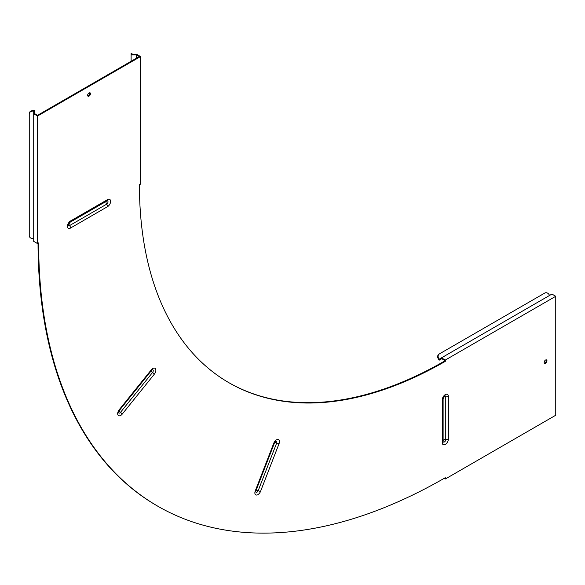 <?xml version="1.0" encoding="UTF-8"?>
<svg xmlns="http://www.w3.org/2000/svg" width="585" height="585" viewBox="0 0 585 585"><rect width="100%" height="100%" fill="white"/><g stroke="black" fill="none" stroke-linecap="round" stroke-linejoin="round"><path stroke-width="0.88" d="M89.037 96.137A1.982 1.141 120 0 0 90.331 94.397A1.982 1.141 120 0 0 90.024 92.81A1.982 1.141 120 0 0 89.037 92.905A1.982 1.141 120 0 0 87.743 94.653A1.982 1.141 120 0 0 88.05 96.24A1.982 1.141 120 0 0 89.037 96.137M89.673 92.715A1.982 1.141 -60 0 1 88.423 95.786A1.982 1.141 -60 0 1 87.787 95.977M545.571 363.248A1.982 1.141 120 0 0 546.865 361.508A1.982 1.141 120 0 0 546.558 359.921A1.982 1.141 120 0 0 545.571 360.016A1.982 1.141 120 0 0 544.277 361.764A1.982 1.141 120 0 0 544.584 363.351A1.982 1.141 120 0 0 545.571 363.248M546.207 359.826A1.982 1.141 -60 0 1 544.957 362.897A1.982 1.141 -60 0 1 544.321 363.088M32.848 111.084A3.598 2.94 180 0 0 29.25 114.024L29.25 113.527A3.598 2.94 -0 0 1 32.848 110.587L32.848 111.084L33.711 111.084L33.711 113.826L37.528 116.035L140.546 56.555L140.546 184.085L139.42 184.736A432.586 249.751 -60 0 0 229.013 382.766A432.586 249.751 -60 0 0 445.309 361.34L444.695 360.989A432.586 249.751 -60 0 1 228.713 382.59M444.695 360.989L444.695 360.397L441.741 358.693L439.116 360.214L438.253 358.715A3.598 2.94 -120 0 1 438.999 354.13L439.43 353.881A3.598 2.94 60 0 0 438.684 358.466L438.253 358.715M38.04 243.265A575.099 332.039 120 0 0 157.146 505.835A575.099 332.039 120 0 0 157.453 506.01M136.371 58.266L136.371 54.851L139.318 56.555L37.528 115.325L34.573 113.622L34.573 110.587L32.848 110.587M37.528 116.035L37.528 243.565L38.647 242.914A575.099 332.039 120 0 0 157.76 506.186A575.099 332.039 120 0 0 445.309 477.704L445.309 478.998L555.75 415.233L555.75 296.281L445.309 360.046L445.309 361.34M107.033 200.889A1.916 1.104 -60 0 1 107.048 200.882L107.048 200.882A1.916 1.104 -60 0 1 107.998 202.059A1.916 1.104 -60 0 1 106.66 204.172L69.608 225.561A1.916 1.104 -60 0 1 68.306 225.196L69.915 222.322A2.881 1.66 -120 0 0 70.507 220.998A4.307 2.486 120 0 0 67.465 226.278A4.307 2.486 120 0 0 70.507 228.04L107.56 206.644A4.307 2.486 120 0 0 110.609 201.372A4.307 2.486 120 0 0 107.56 199.609L70.507 220.998M151.288 369.837A2.881 0.607 38.8 0 1 151.493 370.466L152.297 369.757A1.916 1.104 -60 0 1 153.255 370.524A1.916 1.104 -60 0 1 152.583 372.44L120.495 412.359A1.916 1.104 -60 0 1 118.521 412.6L119.406 410.377A2.881 0.607 -141.2 0 0 119.201 409.749A4.307 2.486 120 0 0 118.082 415.204A4.307 2.486 120 0 0 122.25 414.085L154.338 374.166A4.307 2.486 120 0 0 155.449 368.718A4.307 2.486 120 0 0 151.288 369.837L119.201 409.749M273.795 443.137A2.881 0.607 21.2 0 0 274.445 443.006L275.923 441.134A1.916 1.104 -60 0 1 276.705 442.962L258.175 490.705A1.916 1.104 -60 0 1 256.844 492.248A1.916 1.104 -60 0 1 255.703 491.802L255.916 490.756A2.881 0.607 -158.8 0 1 255.272 490.888A4.307 2.486 120 0 0 256.384 495.049A4.307 2.486 120 0 0 260.544 491.363L279.074 443.613A4.307 2.486 120 0 0 277.955 439.452A4.307 2.486 120 0 0 273.795 443.137L255.272 490.888M442.26 399.891L442.26 442.669A4.307 2.486 120 0 0 445.309 444.432A4.307 2.486 120 0 0 448.351 439.152L448.351 396.367A4.307 2.486 120 0 0 445.309 394.612A4.307 2.486 120 0 0 442.26 399.891A2.881 1.66 0 0 0 443.101 398.714L444.79 395.884A1.916 1.104 -60 0 1 445.755 396.827L445.755 439.606A1.916 1.104 -60 0 1 444.6 441.821A1.916 1.104 -60 0 1 443.108 441.595L443.108 441.595A1.916 1.104 -60 0 1 443.101 441.573M444.183 478.347L445.309 478.998M555.75 296.281L551.933 294.079L441.492 357.844L445.309 360.046M438.684 358.466L439.116 359.212L441.492 357.844M438.999 354.13L544.781 293.056A3.598 2.94 60 0 1 549.125 294.701L549.556 295.447M33.711 113.826L33.711 241.356L37.528 243.565M33.711 124.1L33.711 122.411M29.25 114.024L29.25 235.675A3.598 2.94 180 0 0 32.848 238.614L33.711 238.614M131.976 53.937L131.113 53.937L131.113 53.191L131.976 53.191L131.976 54.354L136.729 54.354L140.546 56.555M136.071 54.354L136.371 54.851M136.071 54.851L131.113 54.851L131.113 61.301M131.113 53.937L131.113 54.851M68.891 223.419A2.303 1.331 60 0 0 69.608 225.561A2.881 1.66 60 0 1 70.507 228.04M107.56 206.644A2.881 1.66 -120 0 0 106.66 204.172A2.303 1.331 60 0 1 106.126 201.415M107.56 199.609A2.881 1.66 60 0 1 106.967 200.926A2.881 1.66 60 0 1 106.66 201.043M69.608 222.432A2.881 1.66 -120 0 0 69.915 222.322L107.048 200.882M119.047 410.904A2.303 0.49 38.8 0 0 120.495 412.359A2.881 0.607 38.8 0 1 122.25 414.085M154.338 374.166A2.881 0.607 -141.2 0 0 152.583 372.44A2.303 0.49 38.8 0 1 151.105 370.948M119.143 410.436A2.881 0.607 -141.2 0 0 119.406 410.377L151.493 370.466M256.142 490.179A2.303 0.49 21.2 0 1 258.175 490.705A2.881 0.607 21.2 0 0 260.544 491.363M279.074 443.613A2.881 0.607 -158.8 0 1 276.705 442.962A2.303 0.49 21.2 0 0 274.716 442.428M255.828 490.501A2.881 0.607 -158.8 0 1 255.916 490.756L274.445 443.006M443.101 440.527A2.303 1.331 0 0 1 445.755 439.606A2.881 1.66 0 0 0 448.351 439.152M448.351 396.367A2.881 1.66 180 0 1 445.755 396.827A2.303 1.331 0 0 0 443.54 397.273M443.05 441.17A2.881 1.66 180 0 1 443.101 441.499A2.881 1.66 180 0 1 442.26 442.669M441.163 358.035L441.595 358.78M439.474 359.007L439.905 359.753M438.757 358.59L438.319 358.839M33.711 113.446L34.573 113.446M33.711 111.501L34.573 111.501M32.994 111.084L32.994 110.587M132.693 54.354L132.693 54.851M131.976 53.857L131.113 53.857M157.146 505.835L157.76 506.186M69.359 222.527A2.303 2.303 0 0 0 68.306 225.196M443.101 398.714L443.108 441.595M444.79 395.884A2.303 2.303 0 0 0 443.006 398.129"/></g></svg>

